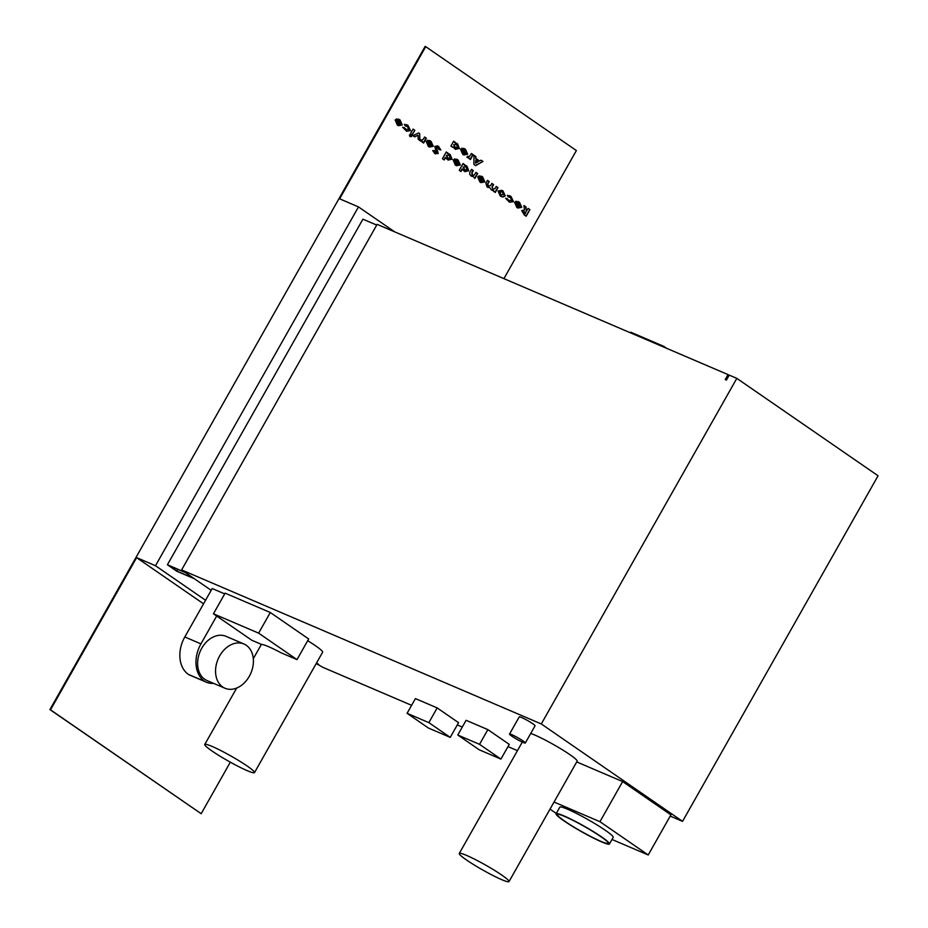 <?xml version="1.0" encoding="UTF-8"?>
<svg xmlns="http://www.w3.org/2000/svg" width="928" height="928" viewBox="0 0 928 928"><rect width="100%" height="100%" fill="white"/><g stroke="black" fill="none" stroke-linecap="round" stroke-linejoin="round"><path stroke-width="1.39" d="M464.893 150.278L461.773 148.178L465.438 149.246L467.654 154.21L463.838 154.953L462.689 154.303L460.508 149.222L466.181 152.818L464.046 149.837M482.954 161.449L475.681 165.625L473.837 164.349L474.034 155.289L475.913 156.588L475.867 158.433L479.602 161.02L481.087 160.15L482.954 161.449L475.449 165.462M452.957 146.728L452.655 147.262L450.904 146.067L453.641 141.23L455.091 142.958L457.539 143.794L459.383 148.538L454.755 148.84L452.957 146.728L452.4 147.088M456.622 143.283L459.383 148.538M455.706 149.373L454.755 148.84M411.649 136.532L410.083 136.555L409.422 134.978L410.988 134.931L411.649 136.532L409.805 136.428M410.652 134.746L411.359 136.404M404.109 127.554L405.826 129.375L408.784 129.433L407.485 126.626L405.397 125.895L404.388 124.317L408.065 125.5L410.536 130.651L406.58 131.254L402.659 127.229L404.399 127.681L406.476 129.758M407.485 126.626L406.464 126.069M430.488 142.367L427.379 140.267L431.044 141.334L433.26 146.311L429.444 147.042L428.295 146.392L426.114 141.311L431.787 144.907L429.652 141.926M445.637 157.458L444.21 159.964L442.459 158.758L446.298 151.972L447.748 153.712L450.196 154.547L452.052 159.291L447.424 159.593L445.347 157.331L443.955 159.79M449.28 154.036L452.052 159.291M448.363 160.115L447.424 159.593M462.388 169L460.961 171.518L459.221 170.311L463.06 163.525L464.499 165.265L466.958 166.1L468.802 170.845L464.174 171.135L462.098 168.884L460.706 171.344M466.042 165.59L468.802 170.845M465.125 171.668L464.174 171.135M482.084 177.944L478.964 175.833L482.63 176.912L484.845 181.876L481.029 182.619L479.88 181.969L477.7 176.888L483.372 180.484L481.238 177.503M502.976 196.991L500.238 196.005L498.023 191.006L501.909 190.356L503.069 190.994L505.203 195.947L502.976 196.991L501.178 196.539M518.961 203.383L515.852 201.272L519.506 202.339L521.733 207.315L517.917 208.046L516.757 207.396L514.588 202.316L520.248 205.923L518.126 202.93M205.564 600.265L155.486 565.732L358.486 206.909L339.625 198.824L425.72 46.655L576.381 150.545L503.916 278.632M507.048 198.534L508.764 200.355L511.722 200.413L510.412 197.606L508.324 196.864L507.326 195.298L511.003 196.469L513.462 201.631L509.518 202.223L505.598 198.209L509.414 200.738M510.412 197.606L509.402 197.049M487.432 180.415L488.928 181.447L487.56 183.872L487.931 186.064L490.645 185.554L491.863 183.396L493.615 184.602L492.304 186.911L492.64 189.231L495.053 188.558L496.26 186.424L498.011 187.63L495.274 192.467L493.522 191.261L493.858 190.681L491.318 189.857L489.81 187.618L487.014 186.888L485.878 183.176L487.467 180.357L489.207 181.563L487.838 183.988L488.499 186.354M492.234 190.368L491.318 189.857M487.896 187.386L487.014 186.888M491.828 183.442L493.325 184.475L492.014 186.795L492.896 189.393M471.528 169.441L473.013 170.474L471.83 172.573L471.992 175.079L474.185 175.23L475.89 172.376L477.642 173.582L474.904 178.42L473.442 176.703L471.088 175.902L469.649 174.22L469.754 172.562L471.552 169.383L473.303 170.59L472.108 172.689L472.538 175.357M471.888 176.355L471.088 175.902M457.55 161.031L454.43 158.92L458.096 159.999L460.311 164.964L456.506 165.706L455.346 165.056L453.166 159.976L458.838 163.572L456.715 160.579M434.78 153.468L432.75 150.603L434.478 150.661L435.441 152.273L436.45 152.366L434.78 146.415L437.633 145.893L440.835 149.93L439.025 149.547L437.981 147.656L436.566 147.552L438.225 153.514L434.78 153.468L435.603 153.932M434.188 150.533L435.162 152.146L436.45 152.366M437.981 147.656L436.288 147.436L438.225 153.514M420.86 139.78L421.532 140.325L423.365 139.212L424.606 137.019L426.358 138.226L423.62 143.051L422.112 142.019L422.449 141.427L420.082 140.569L421.556 140.337M414.839 130.28L412.102 135.117L410.362 133.91L413.099 129.073L414.839 130.28L411.858 134.943M419.653 133.597L419.908 140.499L418.18 139.304L418.029 135.233L414.642 136.868L412.925 135.685L418.656 132.913L419.653 133.597L419.63 140.302M399.516 121.011L396.395 118.9L400.061 119.979L402.276 124.944L398.472 125.686L397.312 125.036L395.131 119.956L400.803 123.552L398.669 120.57M467.666 156.252L468.35 156.797L470.183 155.684L471.412 153.491L473.164 154.686L470.426 159.523L468.918 158.491L469.255 157.888L466.888 157.041L468.362 156.809M529.888 209.612L526.153 216.236L524.285 214.948L521.722 210.575L524.494 210.088L523.96 205.517L525.932 206.886L526.443 211.248L528.148 208.406L529.888 209.612L525.898 216.062M358.486 206.909L394.644 231.838M230.33 762.178L201.179 813.705L50.518 709.827L136.613 557.647L155.486 565.732M425.72 46.655L425.128 46.4L49.926 709.572L201.179 813.705M203.557 603.815L136.613 557.647M49.926 709.572L50.518 709.827M514.68 202.153L520.248 205.923M518.682 203.255L516.745 202.617M518.01 201.515L519.506 202.339M519.228 202.223L521.733 207.315M521.443 207.188L517.778 207.988M515.933 204.23L517 206.225L519.668 206.805L515.933 204.23L518.706 206.956M508.474 200.228L509.275 200.68M510.133 197.478L508.045 196.748M509.449 195.622L510.725 196.353L513.462 201.631M513.184 201.504L509.379 202.165M501.77 190.298L503.069 190.994M502.779 190.878L505.203 195.947M504.925 195.831L502.698 196.875M501.688 191.702L499.774 192.212L501.248 195.135M502.129 191.968L499.484 192.096L501.108 195.077M500.54 194.764L503.452 194.752L502.419 192.084M496.236 186.482L498.011 187.63M497.721 187.514L495.018 192.293M492.095 190.31L493.858 190.681M487.757 187.317L489.81 187.618M477.804 176.714L483.372 180.484M481.794 177.828L479.857 177.19M481.122 176.076L482.63 176.912M482.351 176.784L484.845 181.876M484.567 181.76L480.89 182.549M479.045 178.802L480.124 180.798L482.78 181.378L479.045 178.802L481.818 181.528M475.867 172.434L477.642 173.582M477.352 173.466L474.649 178.246M470.798 175.786L473.442 176.703M463.026 163.583L464.8 164.732M464.522 164.616L464.499 165.265M465.902 165.532L466.668 165.984M468.524 170.717L464.986 171.61M465.288 166.599L463.362 167.121L464.858 170.044M465.728 166.866L463.084 167.005L464.719 169.986M464.151 169.662L467.051 169.65L466.018 166.982M453.27 159.802L458.838 163.572M457.272 160.915L455.335 160.277M456.599 159.164L458.096 159.999M457.817 159.871L460.311 164.964M460.033 164.848L456.367 165.636M454.523 161.89L455.59 163.885L458.258 164.465L454.523 161.89L457.295 164.616M446.275 152.03L448.05 153.178M447.76 153.062L447.748 153.712M449.14 153.978L449.918 154.431M451.762 159.164L448.224 160.057M448.537 155.046L446.612 155.568L448.108 158.491M448.978 155.312L446.333 155.452L447.969 158.433M447.4 158.108L450.289 158.096L449.256 155.428M435.162 152.146L436.16 152.238L435.162 152.146M437.494 145.847L438.677 146.485M438.387 146.357L440.835 149.93M440.556 149.814L439.014 149.489M437.703 147.54L436.288 147.436L437.703 147.54M437.946 153.387L434.501 153.34M426.207 141.149L431.787 144.907M430.209 142.251L428.272 141.613M429.536 140.511L431.044 141.334M430.754 141.218L433.26 146.311M432.97 146.183L429.304 146.984M427.46 143.225L428.539 145.22L431.195 145.8L427.46 143.225L430.232 145.951M424.572 137.066L426.358 138.226M426.068 138.098L423.365 142.877M420.384 141.021L422.449 141.427M405.548 129.247L406.336 129.7M407.195 126.498L405.107 125.767M406.522 124.642L407.786 125.373L410.536 130.651M410.246 130.523L406.441 131.184M413.064 129.131L414.561 130.164M414.422 136.718L418.029 135.233M418.586 132.936L419.363 133.481M453.606 141.276L455.381 142.436M455.103 142.309L455.091 142.958M456.483 143.225L457.26 143.678M459.105 148.422L455.567 149.304M455.88 144.304L453.954 144.826L455.451 147.738M456.321 144.559L453.664 144.698L455.3 147.68M454.732 147.366L457.632 147.355L456.599 144.687M395.235 119.782L400.803 123.552M399.237 120.895L397.288 120.257M398.564 119.144L400.061 119.979M399.782 119.851L402.276 124.944M401.998 124.828L398.321 125.616M396.476 121.87L397.555 123.865L400.212 124.445L396.476 121.87L399.26 124.596M474.034 155.37L475.913 156.588M475.623 156.461L475.867 158.433M475.577 158.317L479.602 161.02M481.029 160.184L482.676 161.321M475.82 160.057L475.472 163.084L478.303 161.774L475.82 160.057L475.762 163.212M471.389 153.538L473.164 154.686M472.886 154.57L470.183 159.349M467.19 157.482L469.255 157.888M460.613 149.06L466.181 152.818M464.603 150.162L462.666 149.524M463.93 148.422L465.438 149.246M465.16 149.13L467.654 154.21M467.376 154.094L463.698 154.895M461.854 151.136L462.933 153.132L465.589 153.712L461.854 151.136L464.626 153.862M523.96 205.598L525.932 206.886M525.642 206.758L526.443 211.248M528.113 208.464L529.61 209.496M525.294 212.106L523.183 211.665L525.016 211.99L523.183 211.665L525.074 213.834L525.84 212.477L523.462 211.793L525.074 213.834M564.734 821.164A29.209 2.9 -150.5 0 0 591.832 837.056A29.209 2.9 -150.5 0 0 608.188 843.274A29.209 2.9 -150.5 0 0 600.81 836.615A29.209 2.9 -150.5 0 0 573.713 820.723A29.209 2.9 -150.5 0 0 557.345 814.506A29.209 2.9 -150.5 0 0 564.734 821.164M601.704 836.998A30.659 3.039 -150.5 0 0 573.26 820.317A30.659 3.039 -150.5 0 0 556.092 813.786A30.659 3.039 -150.5 0 0 563.841 820.781A30.659 3.039 -150.5 0 0 592.284 837.462A30.659 3.039 -150.5 0 0 609.452 843.981A30.659 3.039 -150.5 0 0 601.704 836.998M609.452 843.981L613.199 837.369A30.659 3.039 -150.5 0 0 605.439 830.374A30.659 3.039 -150.5 0 0 577.007 813.694A30.659 3.039 -150.5 0 0 559.828 807.174L556.092 813.786M249.284 676.338A24.07 17.829 113.2 0 0 243.948 643.997A24.07 17.829 113.2 0 0 219.669 655.91A24.07 17.829 113.2 0 0 225.005 688.251A24.07 17.829 113.2 0 0 249.284 676.338M243.948 643.997L226.026 636.33A24.07 17.829 113.2 0 0 201.736 648.243A24.07 17.829 113.2 0 0 207.072 680.584L225.005 688.251M523.021 740.938A9.071 0.905 -150.5 0 0 514.611 736.008A9.071 0.905 -150.5 0 0 509.53 734.071A9.071 0.905 -150.5 0 0 511.815 736.148A9.071 0.905 -150.5 0 0 520.237 741.078A9.071 0.905 -150.5 0 0 525.318 743.015A9.071 0.905 -150.5 0 0 523.021 740.938M525.318 743.015L535.05 725.812A9.071 0.905 -150.5 0 0 532.753 723.736A9.071 0.905 -150.5 0 0 524.343 718.806A9.071 0.905 -150.5 0 0 519.262 716.868L509.53 734.071M501.793 875.081A28.571 2.842 -150.5 0 0 475.287 859.537A28.571 2.842 -150.5 0 0 459.279 853.458A28.571 2.842 -150.5 0 0 466.506 859.978A28.571 2.842 -150.5 0 0 493 875.522A28.571 2.842 -150.5 0 0 509.008 881.6A28.571 2.842 -150.5 0 0 501.793 875.081M509.008 881.6L577.146 761.18A28.571 2.842 -150.5 0 0 569.92 754.673A28.571 2.842 -150.5 0 0 530.723 733.445M247.277 766.099A28.571 2.842 -150.5 0 0 220.771 750.543A28.571 2.842 -150.5 0 0 204.763 744.465A28.571 2.842 -150.5 0 0 211.99 750.984A28.571 2.842 -150.5 0 0 238.496 766.528A28.571 2.842 -150.5 0 0 254.504 772.606A28.571 2.842 -150.5 0 0 247.277 766.099M254.504 772.606L322.631 652.198A28.571 2.842 -150.5 0 0 315.404 645.679A28.571 2.842 -150.5 0 0 307.702 640.691M297.006 659.611L281.126 652.813A28.571 2.842 -150.5 0 0 261.684 644.484L251.824 640.262L213.44 613.791L225.121 593.154L270.303 612.503L308.676 638.963L297.006 659.611L258.622 633.14L213.44 613.791M612.004 839.469L648.22 854.978L670.909 814.865L622.642 781.585L576.717 761.923M487.861 729.617L466.1 720.302L457.771 735.022L479.161 749.766L500.923 759.081L509.252 744.372L487.861 729.617L479.532 744.337L457.771 735.022M316.193 663.566L322.874 667.336L411.603 705.326M457.295 724.896L462.295 727.042M507.987 746.611L517.441 750.659M670.225 816.083L682.544 821.361L541.291 723.956L736.82 378.369L878.074 475.774L682.544 821.361M211.19 590.324L194.497 578.817L176.807 571.242L167.411 564.758L185.101 572.332L181.61 569.931L541.291 723.956M316.541 662.963L318.803 664.529L316.262 663.439M168.583 565.419L185.681 572.738L193.917 578.411L176.807 571.091L168.583 565.419M450.242 737.377L458.56 722.668L437.169 707.913L415.419 698.598L407.09 713.307L428.481 728.062L450.242 737.377L428.852 722.634L437.169 707.913M224.704 593.885L212.199 588.538L184.8 636.968L200.935 643.881L216.688 616.03M648.22 854.978L599.952 821.698L554.028 802.036M599.952 821.698L622.642 781.585M181.61 569.931L377.139 224.344L728.051 374.61L725.244 379.575L726.415 380.074L729.222 375.121L736.82 378.369M729.095 375.341L728.051 374.61M376.722 225.075L362.929 219.17L167.411 564.758M176.807 571.091L177.793 569.351M550.014 809.135L556.278 813.45M663.416 346.933L663.764 346.341L630.738 332.189L630.402 332.792M663.764 346.341L666.606 348.302M500.923 759.081L479.532 744.337M428.852 722.634L407.09 713.307M258.622 633.14L270.303 612.503M200.935 643.881A29.035 21.506 113.2 0 0 204.578 681.338A29.035 21.506 113.2 0 0 206.12 682.103L189.985 675.19A29.035 21.506 -66.8 0 1 188.442 674.424A29.035 21.506 -66.8 0 1 184.8 636.968M206.12 682.103A29.035 21.506 113.2 0 0 213.626 683.391M204.578 681.338L188.442 674.424M459.279 853.458L522.29 742.075M204.763 744.465L236.675 688.066M253.298 658.694L261.406 644.357"/></g></svg>
